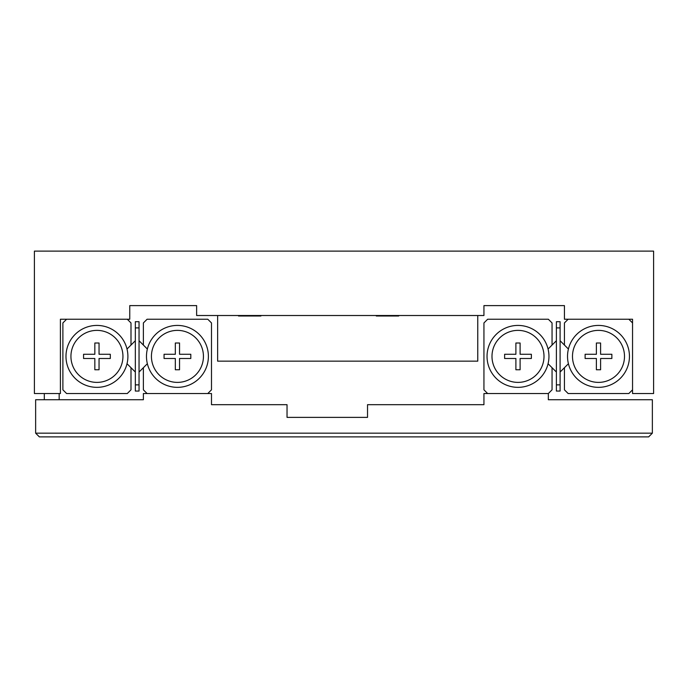 <?xml version="1.0" encoding="UTF-8"?>
<svg xmlns="http://www.w3.org/2000/svg" width="688" height="688" viewBox="0 0 688 688"><rect width="100%" height="100%" fill="white"/><g stroke="black" fill="none" stroke-linecap="round" stroke-linejoin="round"><path stroke-width="1.03" d="M498.8 305.61L535.952 305.61M552.051 305.61L564.435 305.61L564.435 319.232L632.547 319.232L632.547 393.536L653.6 393.536L653.6 251.12L34.4 251.12L34.4 393.536L60.406 393.536L60.406 319.232L129.757 319.232L129.757 305.61L196.63 305.61L152.048 305.61M564.435 305.61L483.939 305.61L483.939 315.517L196.63 315.517L196.63 305.61M483.939 305.61L501.277 305.61M560.72 399.728L557.624 399.728M652.362 433.165L652.362 399.728L548.336 399.728L548.336 393.536L483.939 393.536L483.939 404.682L367.53 404.682L367.53 417.375L287.034 417.375L287.034 404.682L211.491 404.682L211.491 393.536L143.379 393.536L143.379 399.728L35.638 399.728L35.638 433.165L652.362 433.165L648.646 436.88L39.354 436.88L35.638 433.165M544.002 356.384A26.006 26.006 0 0 0 517.995 330.378A26.006 26.006 0 0 0 491.989 356.384A26.006 26.006 0 0 0 517.995 382.39A26.006 26.006 0 0 0 544.002 356.384M487.035 356.384A30.96 30.96 0 0 1 517.995 325.424A30.96 30.96 0 0 1 548.955 356.384A30.96 30.96 0 0 1 517.995 387.344A30.96 30.96 0 0 1 487.035 356.384M548.069 363.728L552.051 367.702L552.051 389.821L548.336 393.536L487.654 393.536L483.939 389.821L483.939 322.947L487.654 319.232L548.336 319.232L552.051 322.947L552.051 345.066L548.069 349.04M520.102 358.491L520.102 369.757L515.888 369.757L515.888 358.491L504.622 358.491L504.622 354.277L515.888 354.277L515.888 343.011L520.102 343.011L520.102 354.277L531.368 354.277L531.368 358.491L520.102 358.491M203.442 356.384A26.006 26.006 0 0 0 177.435 330.378A26.006 26.006 0 0 0 151.429 356.384A26.006 26.006 0 0 0 177.435 382.39A26.006 26.006 0 0 0 203.442 356.384M146.475 356.384A30.96 30.96 0 0 1 177.435 325.424A30.96 30.96 0 0 1 208.395 356.384A30.96 30.96 0 0 1 177.435 387.344A30.96 30.96 0 0 1 146.475 356.384M139.045 372.036L143.379 367.702L143.379 389.821L147.094 393.536L207.776 393.536L211.491 389.821L211.491 322.947L207.776 319.232L147.094 319.232L143.379 322.947L143.379 345.066L139.045 340.732M147.361 349.04L143.379 345.066M143.379 367.702L147.361 363.728M175.328 369.757L179.542 369.757L179.542 358.491L190.808 358.491L190.808 354.277L179.542 354.277L179.542 343.011L175.328 343.011L175.328 354.277L164.062 354.277L164.062 358.491L175.328 358.491L175.328 369.757M139.045 384.867L139.045 391.059L135.33 391.059L135.33 384.867L139.045 384.867L139.045 327.901L135.33 327.901L135.33 321.709L139.045 321.709L139.045 327.901M135.33 384.867L135.33 327.901M135.33 340.732L130.995 345.066L130.995 322.947L127.28 319.232L66.598 319.232L62.883 322.947L62.883 389.821L66.598 393.536L127.28 393.536L130.995 389.821L130.995 367.702L135.33 372.036M560.101 384.867L560.101 391.059L556.386 391.059L556.386 384.867L560.101 384.867L560.101 327.901L556.386 327.901L556.386 321.709L560.101 321.709L560.101 327.901M556.386 384.867L556.386 327.901M560.101 372.036L564.435 367.702L564.435 389.821L568.15 393.536L628.832 393.536L632.547 389.821L632.547 322.947L628.832 319.232L568.15 319.232L564.435 322.947L564.435 345.066L560.101 340.732M552.051 367.702L556.386 372.036M556.386 340.732L552.051 345.066M70.933 356.384A26.006 26.006 0 0 0 96.939 382.39A26.006 26.006 0 0 0 122.946 356.384A26.006 26.006 0 0 0 96.939 330.378A26.006 26.006 0 0 0 70.933 356.384M127.899 356.384A30.96 30.96 0 0 1 96.939 387.344A30.96 30.96 0 0 1 65.979 356.384A30.96 30.96 0 0 1 96.939 325.424A30.96 30.96 0 0 1 127.899 356.384M127.013 363.728L130.995 367.702M130.995 345.066L127.013 349.04M99.046 343.011L94.832 343.011L94.832 354.277L83.566 354.277L83.566 358.491L94.832 358.491L94.832 369.757L99.046 369.757L99.046 358.491L110.312 358.491L110.312 354.277L99.046 354.277L99.046 343.011M572.485 356.384A26.006 26.006 0 0 0 598.491 382.39A26.006 26.006 0 0 0 624.498 356.384A26.006 26.006 0 0 0 598.491 330.378A26.006 26.006 0 0 0 572.485 356.384M629.451 356.384A30.96 30.96 0 0 1 598.491 387.344A30.96 30.96 0 0 1 567.531 356.384A30.96 30.96 0 0 1 598.491 325.424A30.96 30.96 0 0 1 629.451 356.384M596.384 354.277L596.384 343.011L600.598 343.011L600.598 354.277L611.864 354.277L611.864 358.491L600.598 358.491L600.598 369.757L596.384 369.757L596.384 358.491L585.118 358.491L585.118 354.277L596.384 354.277M564.435 345.066L568.417 349.04M568.417 363.728L564.435 367.702M59.168 399.728L59.168 393.536M44.307 399.728L44.307 393.536M217.632 315.517L217.632 361.148L477.764 361.148L477.764 315.517M399.117 315.517L398.636 316.007L376.345 316.007L375.854 315.517M261.345 315.517L260.855 316.007L238.564 316.007L238.082 315.517"/></g></svg>
